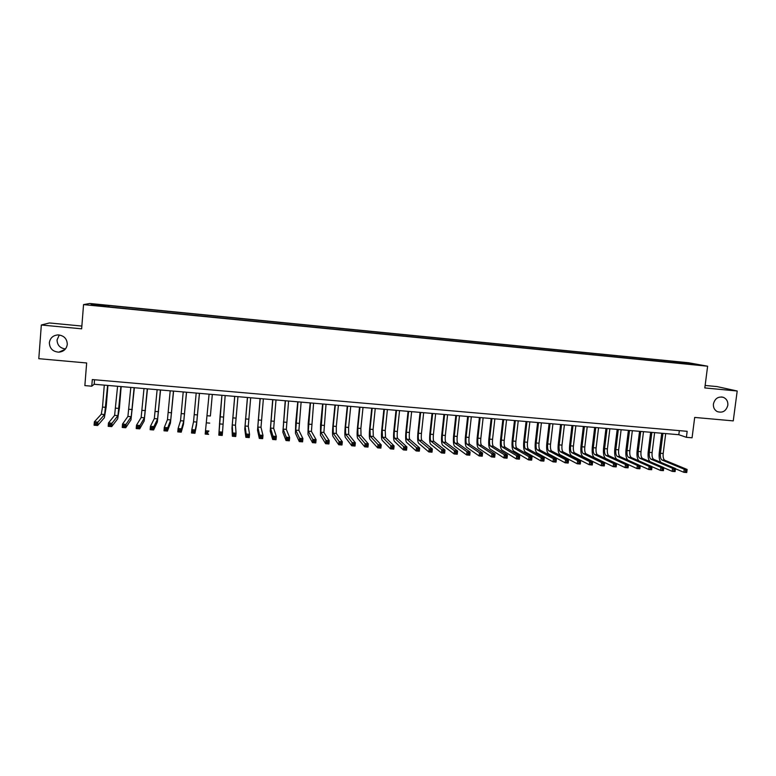 <?xml version="1.0" encoding="UTF-8"?>
<svg xmlns="http://www.w3.org/2000/svg" width="776" height="776" viewBox="0 0 776 776"><rect width="100%" height="100%" fill="white"/><g stroke="black" fill="none" stroke-linecap="round" stroke-linejoin="round"><path stroke-width="1.16" d="M65.446 348.967C60.043 348.181 57.249 345.165 57.055 339.917L59.296 334.98M67.289 344.379C66.532 349.045 63.7 351.654 58.801 352.178C52.797 351.664 49.645 348.511 49.354 342.72C50.159 337.909 53.088 335.3 58.151 334.902C64.01 335.571 67.056 338.734 67.289 344.379M727.83 405.276C726.132 411.135 722.582 413.23 717.179 411.571C714.395 409.941 713.144 407.4 713.425 403.957C714.938 398.398 718.295 396.216 723.504 397.39C726.656 398.912 728.101 401.541 727.83 405.276M95.089 305.618L99.813 305.87L95.089 305.618M81.858 326.056L49.412 322.962L41.332 324.998L38.8 358.687L86.65 362.974L84.865 385.604L91.781 386.196L94.187 384.256L678.816 434.715L686.401 437.315L692.066 437.8L694.695 417.43L733.252 420.883L737.2 391.007L717.005 386.584L705.132 385.459M688.457 362.741L89.735 303.474L83.546 304.609L707.625 366.204L688.457 362.741M686.401 437.315L687.167 431.32L92.305 379.561L91.781 386.196M695.15 364.594L700.476 365.273L695.121 364.856M106.011 306.636L684.762 363.779M106.002 306.297L90.928 304.803L93.362 304.337L109.135 305.569L673.898 361.461L697.323 364.71L684.936 363.488M707.625 366.204L704.812 387.932L737.2 391.007M41.332 324.998L81.645 328.82L83.546 304.609M679.34 430.641L678.816 434.715M94.546 379.755L94.187 384.256M677.584 363.071L677.322 362.091M673.743 362.693L673.898 361.461M109.028 306.927L109.135 305.569M108.165 305.793L107.98 306.83M689.127 363.905L689.515 363.294M93.362 304.337L93.935 305.104M660.9 462.389C659.367 460.401 658.814 457.2 659.251 452.796L661.724 433.241M665.711 433.58L663.189 453.494C662.879 457.064 663.422 459.324 664.828 460.275L687.129 469.461L686.731 472.526L683.831 472.293L675.46 468.762M662.947 433.338L660.424 453.271C660.114 456.841 660.657 459.101 662.044 460.042L684.219 469.228L687.129 469.461L686.818 470.595L685.654 470.498L685.499 471.73L686.663 471.818L686.818 470.595M685.499 471.73L683.831 472.293L684.219 469.228L685.654 470.498M686.663 471.818L686.731 472.526M649.919 461.623C648.329 459.712 647.756 456.463 648.193 451.884L650.657 432.28M654.624 432.62L652.112 452.583C651.811 456.152 652.335 458.422 653.702 459.363L675.489 468.529L675.091 471.595L672.181 471.362L663.781 467.744M651.85 432.387L649.337 452.35C649.037 455.929 649.56 458.189 650.918 459.14L672.569 468.297L675.489 468.529L675.159 469.664L673.995 469.567L673.84 470.799L675.004 470.886L675.159 469.664M673.84 470.799L672.181 471.362L672.569 468.297L673.995 469.567M675.004 470.886L675.091 471.595M638.949 460.886C637.271 459.091 636.65 455.784 637.106 450.963L639.55 431.32M643.498 431.66L641.005 451.661C640.695 455.24 641.209 457.51 642.538 458.451L663.8 467.589L663.412 470.663L660.483 470.431L652.053 466.725M640.714 431.427L638.221 451.428C637.911 455.017 638.415 457.277 639.744 458.228L660.871 467.356L663.8 467.589L663.451 468.723L662.287 468.626L662.122 469.858L663.296 469.955L663.451 468.723M662.122 469.858L660.483 470.431L660.871 467.356L662.287 468.626M663.296 469.955L663.412 470.663M629.54 430.457L627.057 450.507C626.746 454.096 627.231 456.366 628.521 457.306L649.124 466.415L652.063 466.648L651.675 469.722L648.736 469.49L628.162 460.236C626.232 458.81 625.505 455.415 625.96 450.041L628.395 430.36M632.333 430.699L629.85 450.74C629.54 454.329 630.034 456.598 631.334 457.539L652.063 466.648L651.704 467.782L650.521 467.685L650.366 468.917L651.549 469.014L651.704 467.782M650.366 468.917L648.736 469.49L649.124 466.415L650.521 467.685M651.549 469.014L651.675 469.722M618.317 429.487L615.843 449.576C615.533 453.174 616.008 455.444 617.26 456.385L637.329 465.464L640.278 465.697L639.89 468.782L636.941 468.549L616.901 459.324C615.028 457.898 614.32 454.493 614.786 449.11L617.201 429.39M621.12 429.729L618.656 449.808C618.346 453.407 618.821 455.677 620.082 456.618L640.278 465.697L639.899 466.832L638.716 466.745L638.561 467.976L639.744 468.074L639.899 466.832M638.561 467.976L636.941 468.549L637.329 465.464L638.716 466.745M639.744 468.074L639.89 468.782M607.045 428.517L604.591 448.644C604.281 452.253 604.737 454.523 605.959 455.464L625.485 464.514L628.444 464.746L628.065 467.841L625.097 467.598L605.6 458.412C603.777 456.986 603.097 453.572 603.563 448.179L605.969 428.42M609.868 428.759L607.414 448.877C607.104 452.486 607.559 454.755 608.791 455.696L628.444 464.746L628.046 465.881L626.862 465.794L626.707 467.026L627.891 467.123L628.046 465.881M626.707 467.026L625.097 467.598L625.485 464.514L626.862 465.794M627.891 467.123L628.065 467.841M595.735 427.537L593.3 447.713C592.99 451.322 593.427 453.601 594.61 454.542L613.593 463.553L616.571 463.796L616.183 466.89L613.215 466.657L594.251 457.491C592.476 456.065 591.826 452.65 592.292 447.248L594.688 427.45M598.568 427.789L596.123 447.946C595.813 451.554 596.259 453.834 597.452 454.775L616.571 463.796L616.144 464.931L614.951 464.834L614.805 466.075L615.998 466.172L616.144 464.931M614.805 466.075L613.215 466.657L613.593 463.553L614.951 464.834M615.998 466.172L616.183 466.89M584.386 426.558L581.961 446.772C581.651 450.39 582.068 452.67 583.212 453.611L601.652 462.593L604.64 462.835L604.262 465.94L601.274 465.697L582.854 456.56C581.137 455.143 580.516 451.729 580.981 446.307L583.368 426.47M587.228 426.81L584.794 447.005C584.483 450.623 584.91 452.903 586.064 453.844L604.64 462.835L604.203 463.97L603 463.873L602.855 465.125L604.048 465.212L604.203 463.97M602.855 465.125L601.274 465.697L601.652 462.593L603 463.873M604.048 465.212L604.262 465.94M572.989 425.578L570.573 445.831C570.263 449.45 570.661 451.739 571.776 452.68L589.663 461.633L592.66 461.875L592.282 464.979L589.285 464.746L571.417 455.638C569.759 454.212 569.157 450.798 569.632 445.366L571.999 425.49M575.84 425.82L573.425 446.064C573.115 449.692 573.512 451.971 574.638 452.912L592.66 461.875L592.204 463.01L591.002 462.913L590.846 464.164L592.049 464.261L592.204 463.01M590.846 464.164L589.285 464.746L589.663 461.633L591.002 462.913M592.049 464.261L592.282 464.979M561.543 424.588L559.147 444.881C558.836 448.518 559.215 450.798 560.291 451.739L577.616 460.663L580.632 460.905L580.264 464.019L577.247 463.786L559.942 454.707C558.332 453.291 557.76 449.857 558.235 444.425L560.582 424.511M564.414 424.841L562.008 445.114C561.698 448.751 562.076 451.031 563.163 451.971L580.632 460.905L580.157 462.05L578.945 461.953L578.799 463.194L580.002 463.291L580.157 462.05M578.799 463.194L577.247 463.786L577.616 460.663L578.945 461.953M580.002 463.291L580.264 464.019M550.058 423.599L547.672 443.93C547.361 447.568 547.72 449.857 548.768 450.798L565.529 459.693L568.556 459.935L568.187 463.059L565.161 462.816L548.419 453.766C546.857 452.35 546.314 448.926 546.789 443.474L549.127 423.521M552.929 423.851L550.543 444.173C550.232 447.81 550.601 450.099 551.649 451.031L568.556 459.935L568.061 461.08L566.849 460.983L566.693 462.234L567.906 462.331L568.061 461.08M566.693 462.234L565.161 462.816L565.529 459.693L566.849 460.983M567.906 462.331L568.187 463.059M538.525 422.6L536.158 442.98C535.838 446.627 536.187 448.916 537.186 449.847L553.395 458.713L556.431 458.965L556.062 462.089L553.026 461.846L536.846 452.835C535.343 451.419 534.829 447.985 535.304 442.524L537.622 422.522M541.415 422.852L539.039 443.212C538.728 446.86 539.077 449.149 540.086 450.09L556.431 458.965L555.907 460.1L554.695 460.003L554.549 461.254L555.762 461.351L555.907 460.1M554.549 461.254L553.026 461.846L553.395 458.713L554.695 460.003M555.762 461.351L556.062 462.089M526.952 421.601L524.595 442.019C524.275 445.676 524.605 447.965 525.565 448.906L541.202 457.733L544.257 457.985L543.889 461.119L540.833 460.876L525.226 451.884C523.781 450.478 523.296 447.034 523.771 441.573L526.08 421.533M529.843 421.853L527.486 442.262C527.176 445.909 527.505 448.208 528.475 449.139L544.257 457.985L543.714 459.12L542.492 459.023L542.346 460.284L543.569 460.381L543.714 459.12M542.346 460.284L540.833 460.876L541.202 457.733L542.492 459.023M543.569 460.381L543.889 461.119M515.322 420.602L512.985 441.059C512.664 444.726 512.975 447.015 513.906 447.946L528.96 456.754L532.026 456.996L531.657 460.139L528.601 459.896L513.567 450.943C512.17 449.527 511.714 446.084 512.189 440.613L514.488 420.534M518.232 420.854L515.894 441.301C515.574 444.958 515.885 447.257 516.826 448.188L532.026 456.996L531.463 458.141L530.241 458.044L530.095 459.305L531.317 459.402L531.463 458.141M530.095 459.305L528.601 459.896L528.96 456.754L530.241 458.044M531.317 459.402L531.657 460.139M503.653 419.593L501.335 440.089C501.015 443.765 501.296 446.064 502.188 446.995L516.67 455.764L519.745 456.016L519.387 459.159L516.312 458.917L501.849 449.993C500.52 448.586 500.083 445.133 500.568 439.643L502.848 419.525M506.573 419.845L504.245 440.331C503.934 443.998 504.225 446.307 505.127 447.228L519.745 456.016L519.163 457.151L517.932 457.054L517.786 458.315L519.018 458.422L519.163 457.151M517.786 458.315L516.312 458.917L516.67 455.764L517.932 457.054M519.018 458.422L519.387 459.159M491.935 418.584L489.627 439.129C489.307 442.805 489.578 445.104 490.432 446.035L504.332 454.775L507.417 455.017L507.058 458.18L503.963 457.937L490.092 449.042C488.812 447.626 488.414 444.182 488.899 438.683L491.16 418.516M494.875 418.836L492.556 439.371C492.236 443.038 492.517 445.346 493.381 446.278L507.417 455.017L506.815 456.162L505.574 456.065L505.428 457.336L506.67 457.433L506.815 456.162M505.428 457.336L503.963 457.937L504.332 454.775L505.574 456.065M506.67 457.433L507.058 458.18M480.179 417.566L477.88 438.149C477.56 441.835 477.812 444.144 478.627 445.065L491.935 453.776L495.04 454.028L494.681 457.19L491.577 456.948L478.297 448.082C477.065 446.675 476.697 443.222 477.182 437.712L479.432 417.507M483.128 417.827L480.829 438.391C480.499 442.077 480.761 444.386 481.586 445.308L495.04 454.028L494.409 455.173L493.167 455.075L493.022 456.337L494.273 456.443L494.409 455.173M493.022 456.337L491.577 456.948L491.935 453.776L493.167 455.075M494.273 456.443L494.681 457.19M468.374 416.547L466.095 437.179C465.765 440.865 465.998 443.174 466.774 444.105L479.49 452.777L482.604 453.029L482.245 456.201L479.131 455.949L466.444 447.121C465.28 445.715 464.94 442.252 465.416 436.733L467.656 416.489M471.323 416.809L469.043 437.421C468.723 441.108 468.956 443.416 469.742 444.347L482.604 453.029L481.954 454.173L480.713 454.076L480.567 455.347L481.818 455.444L481.954 454.173M480.567 455.347L479.131 455.949L479.49 452.777L480.713 454.076M481.818 455.444L482.245 456.201M456.511 415.529L454.251 436.19C453.931 439.895 454.135 442.204 454.881 443.125L466.987 451.768L470.12 452.02L469.761 455.202L466.638 454.949L454.552 446.151C453.436 444.755 453.126 441.282 453.611 435.753L455.832 415.47M459.479 415.781L457.219 436.442C456.889 440.137 457.103 442.446 457.859 443.377L470.12 452.02L469.451 453.174L468.2 453.068L468.054 454.348L469.305 454.445L469.451 453.174M468.054 454.348L466.638 454.949L466.987 451.768L468.2 453.068M469.305 454.445L469.761 455.202M444.609 414.5L442.368 435.21C442.039 438.915 442.233 441.234 442.931 442.155L454.435 450.759L457.578 451.021L457.229 454.202L454.086 453.95L442.601 445.181C441.554 443.785 441.272 440.312 441.757 434.773L443.959 414.442M447.597 414.753L445.337 435.452C445.017 439.158 445.211 441.476 445.919 442.398L457.578 451.021L456.889 452.165L455.628 452.059L455.493 453.339L456.754 453.436L456.889 452.165M455.493 453.339L454.086 453.95L454.435 450.759L455.628 452.059M456.754 453.436L457.229 454.202M432.659 413.472L430.428 434.22C430.108 437.936 430.273 440.254 430.942 441.175L441.835 449.75L444.988 450.002L444.638 453.194L441.486 452.941L430.612 444.212C429.623 442.815 429.37 439.342 429.855 433.784L432.048 413.414M435.656 413.724L433.415 434.473C433.095 438.178 433.27 440.496 433.939 441.418L444.988 450.002L444.279 451.157L443.009 451.05L442.873 452.33L444.134 452.427L444.279 451.157M442.873 452.33L441.486 452.941L441.835 449.75L443.009 451.05M444.134 452.427L444.638 453.194M420.66 412.434L418.448 433.231C418.118 436.946 418.274 439.274 418.894 440.196L429.176 448.732L432.348 448.984L431.999 452.185L428.827 451.933L418.574 443.232C417.634 441.835 417.41 438.362 417.905 432.795L420.078 412.386M423.667 412.696L421.446 433.474C421.125 437.198 421.271 439.517 421.911 440.438L432.348 448.984L431.611 450.138L430.34 450.031L430.205 451.322L431.475 451.419L431.611 450.138M430.205 451.322L428.827 451.933L429.176 448.732L430.34 450.031M431.475 451.419L431.999 452.185M408.622 411.396L406.42 432.232C406.09 435.966 406.217 438.285 406.799 439.206L416.46 447.713L419.651 447.965L419.302 451.176L416.12 450.924L406.478 442.252C405.605 440.865 405.411 437.373 405.906 431.805L408.069 411.348M411.639 411.658L409.427 432.484C409.097 436.209 409.233 438.537 409.835 439.449L419.651 447.965L418.894 449.12L417.614 449.013L417.478 450.303L418.749 450.4L418.894 449.12M417.478 450.303L416.12 450.924L416.46 447.713L417.614 449.013M418.749 450.4L419.302 451.176M396.526 410.349L394.344 431.233C394.014 434.967 394.121 437.295 394.664 438.217L403.695 446.685L406.896 446.947L406.556 450.158L403.355 449.905L394.344 441.272C393.529 439.876 393.364 436.393 393.859 430.806L396.002 410.3M399.553 410.611L397.36 431.485C397.031 435.22 397.147 437.548 397.7 438.459L406.896 446.947L406.12 448.091L404.839 447.995L404.703 449.275L405.984 449.382L406.12 448.091M404.703 449.275L403.355 449.905L403.695 446.685L404.839 447.995M405.984 449.382L406.556 450.158M384.382 409.301L382.209 430.234L382.471 437.218L390.881 445.657L394.092 445.909L393.752 449.129L390.541 448.877L382.161 440.283C381.404 438.896 381.278 435.394 381.763 429.797L383.897 409.262M387.418 409.563L385.245 430.476L385.526 437.47L394.092 445.909L393.286 447.063L392.006 446.957L391.87 448.256L393.151 448.353L393.286 447.063M391.87 448.256L390.541 448.877L390.881 445.657L392.006 446.957M393.151 448.353L393.752 449.129M372.189 408.254L370.036 429.225L370.239 436.219L378.009 444.619L381.229 444.881L380.89 448.111L377.67 447.849L369.919 439.284C369.23 437.897 369.134 434.405 369.628 428.798L371.733 408.215M375.245 408.515L373.081 429.477L373.295 436.471L381.229 444.881L380.405 446.035L379.115 445.928L378.979 447.219L380.269 447.325L380.405 446.035M378.979 447.219L377.67 447.849L378.009 444.619L379.115 445.928M380.269 447.325L380.89 448.111M359.948 407.196L357.814 428.207L357.949 435.22L365.079 443.581L368.309 443.843L367.979 447.073L364.739 446.821L357.629 438.285C357.009 436.907 356.941 433.406 357.435 427.789L359.53 407.157M363.013 407.458L360.869 428.459L361.024 435.462L368.309 443.843L367.465 444.997L366.165 444.89L366.039 446.19L367.329 446.287L367.465 444.997M366.039 446.19L364.739 446.821L365.079 443.581L366.165 444.89M367.329 446.287L367.979 447.073M347.658 406.129L345.533 427.188L345.611 434.211L352.091 442.533L355.34 442.795L355.01 446.045L351.761 445.783L345.301 437.286C344.728 435.908 344.699 432.397 345.194 426.771L347.27 406.1M350.733 406.401L348.608 427.45L348.696 434.463L355.34 442.795L354.467 443.95L353.167 443.853L353.041 445.143L354.341 445.249L354.467 443.95M353.041 445.143L351.761 445.783L352.091 442.533L353.167 443.853M354.341 445.249L355.01 446.045M335.319 405.072L333.214 426.17L333.224 433.192L339.054 441.486L342.313 441.748L341.993 444.997L338.724 444.745L332.914 436.287C332.409 434.909 332.4 431.398 332.904 425.752L334.97 405.033M338.404 405.334L336.299 426.431L336.318 433.445L342.313 441.748L341.421 442.902L340.111 442.805L339.985 444.105L341.295 444.212L341.421 442.902M339.985 444.105L338.724 444.745L339.054 441.486L340.111 442.805M341.295 444.212L341.993 444.997M322.923 403.995L320.779 432.183L325.949 440.438L329.237 440.7L328.908 443.959L325.629 443.697L320.478 435.278L320.566 424.734L322.612 403.976M326.027 404.267L323.893 432.436L329.237 440.7L328.316 441.854L327.006 441.748L326.871 443.057L328.19 443.164L328.316 441.854M326.871 443.057L325.629 443.697L325.949 440.438L327.006 441.748M328.19 443.164L328.908 443.959M310.478 402.928L308.295 431.165L312.806 439.381L316.094 439.643L315.774 442.912L312.485 442.65L307.985 434.259L308.179 423.706L310.206 402.899M313.601 403.19L311.418 431.417L316.094 439.643L315.153 440.797L313.834 440.69L313.708 442L315.027 442.107L315.153 440.797M313.708 442L312.485 442.65L312.806 439.381L313.834 440.69M315.027 442.107L315.774 442.912M297.994 401.842L295.753 430.137L299.594 438.314L302.902 438.585L302.582 441.854L299.274 441.592L295.452 433.241L295.734 422.668L297.751 401.822M301.117 402.113L298.886 430.389L302.902 438.585L301.932 439.74L300.613 439.633L300.477 440.943L301.806 441.049L301.932 439.74M300.477 440.943L299.274 441.592L299.594 438.314L300.613 439.633M301.806 441.049L302.582 441.854M285.442 400.765L283.153 429.109L286.325 437.257L289.642 437.519L289.332 440.797L286.014 440.535L282.862 432.222L285.238 400.746M288.585 401.037L286.315 429.361L289.642 437.519L288.653 438.673L287.324 438.566L287.198 439.885L288.526 439.992L288.653 438.673M287.198 439.885L286.014 440.535L286.325 437.257L287.324 438.566M288.526 439.992L289.332 440.797M272.851 399.679L270.514 428.08L272.997 436.18L276.334 436.451L276.023 439.74L272.686 439.468L270.223 431.194L272.677 399.659M276.004 399.95L273.676 428.333L276.334 436.451L275.325 437.606L273.986 437.499L273.86 438.818L275.199 438.925L275.325 437.606M273.86 438.818L272.686 439.468L272.997 436.18L273.986 437.499M275.199 438.925L276.023 439.74M260.202 398.583L257.816 427.042L259.62 435.103L262.967 435.375L262.657 438.673L259.31 438.401L257.525 430.166L260.067 398.573M263.374 398.854L260.998 427.295L262.967 435.375L261.929 436.529L260.59 436.422L260.464 437.742L261.803 437.858L261.929 436.529M260.464 437.742L259.31 438.401L259.62 435.103L260.59 436.422M261.803 437.858L262.657 438.673M247.505 397.487L245.071 425.995L246.176 434.026L249.542 434.298L249.232 437.596L245.866 437.325L244.779 429.128L247.408 397.477M250.687 397.768L248.262 426.257L249.542 434.298L248.475 435.452L247.127 435.346L247.011 436.675L248.359 436.781L248.475 435.452M247.011 436.675L245.866 437.325L246.176 434.026L247.127 435.346M248.359 436.781L249.232 437.596M234.75 396.39L232.266 424.957L232.674 432.94L236.059 433.212L235.749 436.519L232.373 436.248L231.976 428.09L234.691 396.381M237.951 396.662L235.468 425.219L236.059 433.212L234.973 434.376L233.615 434.259L233.489 435.588L234.847 435.695L234.973 434.376M233.489 435.588L232.373 436.248L232.674 432.94L233.615 434.259M234.847 435.695L235.749 436.519M220.025 416.402L221.926 395.285L219.113 431.854L222.518 432.125L222.217 435.443L218.822 435.171L220.025 416.402M225.156 395.556L222.518 432.125L221.403 433.28L220.035 433.173L219.918 434.502L221.276 434.608L221.403 433.28M219.918 434.502L218.822 435.171L219.113 431.854L220.035 433.173M221.276 434.608L222.217 435.443M210.422 415.606L212.314 394.45L210.422 415.606M209.093 394.179L205.504 430.758L208.909 431.029L207.774 432.193L206.406 432.087L206.29 433.415L207.648 433.522L207.774 432.193M207.648 433.522L208.608 434.356L205.204 434.085L205.504 430.758L206.406 432.087M205.204 434.085L206.29 433.415M196.183 393.063L193.544 421.795L191.817 429.661L195.251 429.933L194.951 433.26L196.503 425.219L199.461 393.345M199.413 393.335L196.784 422.057L195.251 429.933L194.078 431.097L192.71 430.981L192.594 432.319L193.961 432.426L194.078 431.097M193.961 432.426L194.951 433.26L191.526 432.989L191.817 429.661L192.71 430.981M191.526 432.989L192.594 432.319M183.214 391.938L180.527 420.728L178.082 428.556L181.526 428.827L181.235 432.164L183.505 424.162L186.55 392.229M186.463 392.22L183.786 420.99L181.526 428.827L180.333 429.991L178.955 429.885L178.839 431.223L180.216 431.33L180.333 429.991M180.216 431.33L181.235 432.164L177.791 431.892L178.082 428.556L178.955 429.885M177.791 431.892L178.839 431.223M170.196 390.823L167.451 419.661L164.289 427.44L167.742 427.721L167.451 431.068L170.448 423.104L173.581 391.114M173.455 391.104L170.73 419.923L167.742 427.721L166.52 428.885L165.142 428.779L165.026 430.117L166.404 430.224L166.52 428.885M166.404 430.224L167.451 431.068L163.998 430.796L164.289 427.44L165.142 428.779M163.998 430.796L165.026 430.117M157.13 389.688L154.327 418.584L150.428 426.334L153.9 426.606L153.609 429.962L157.344 422.037L160.564 389.988M160.399 389.969L157.615 418.856L153.9 426.606L152.649 427.77L151.262 427.663L151.145 429.002L152.542 429.118L152.649 427.77M152.542 429.118L153.609 429.962L150.137 429.681L150.428 426.334L151.262 427.663M150.137 429.681L151.145 429.002M143.996 388.553L141.145 417.517L136.498 425.209L139.99 425.49L139.709 428.856L144.181 420.97L147.489 388.854M147.285 388.844L144.443 417.779L139.99 425.49L138.72 426.654L137.323 426.548L137.206 427.896L138.603 428.003L138.72 426.654M138.603 428.003L139.709 428.856L136.227 428.575L136.498 425.209L137.323 426.548M136.227 428.575L137.206 427.896M130.814 387.418L127.914 416.431L122.521 424.084L126.022 424.365L125.741 427.741L130.96 419.894L134.355 387.728M134.122 387.709L131.222 416.702L126.022 424.365L124.723 425.539L123.326 425.423L123.209 426.771L124.616 426.887L124.723 425.539M124.616 426.887L125.741 427.741L122.239 427.46L122.521 424.084L123.326 425.423M122.239 427.46L123.209 426.771M117.583 386.273L114.615 415.344L108.475 422.959L111.996 423.24L111.715 426.616L117.68 418.817L119.407 408.06L121.172 386.584M120.891 386.564L117.942 415.616L111.996 423.24L110.667 424.404L109.261 424.297L109.144 425.646L110.561 425.762L110.667 424.404M110.561 425.762L111.715 426.616L108.203 426.334L108.475 422.959L109.261 424.297M108.203 426.334L109.144 425.646M104.285 385.129L102.519 407.07L101.268 414.258L94.362 421.824L97.902 422.105L97.63 425.49L104.353 417.74L106.186 406.964L107.932 385.449M107.612 385.42L104.614 414.529L97.902 422.105L96.544 423.279L95.128 423.162L95.021 424.52L96.437 424.627L96.544 423.279M96.437 424.627L97.63 425.49L94.09 425.209L94.362 421.824L95.128 423.162M94.09 425.209L95.021 424.52M663.189 453.494L660.424 453.271M664.828 460.275L662.044 460.042M652.112 452.583L649.337 452.35M653.702 459.363L650.918 459.14M641.005 451.661L638.221 451.428M642.538 458.451L639.744 458.228M629.85 450.74L627.057 450.507M631.334 457.539L628.521 457.306M618.656 449.808L615.843 449.576M620.082 456.618L617.26 456.385M607.414 448.877L604.591 448.644M608.791 455.696L605.959 455.464M596.123 447.946L593.3 447.713M597.452 454.775L594.61 454.542M584.794 447.005L581.961 446.772M586.064 453.844L583.212 453.611M573.425 446.064L570.573 445.831M574.638 452.912L571.776 452.68M562.008 445.114L559.147 444.881M563.163 451.971L560.291 451.739M550.543 444.173L547.672 443.93M551.649 451.031L548.768 450.798M539.039 443.212L536.158 442.98M540.086 450.09L537.186 449.847M527.486 442.262L524.595 442.019M528.475 449.139L525.565 448.906M515.894 441.301L512.985 441.059M516.826 448.188L513.906 447.946M504.245 440.331L501.335 440.089M505.127 447.228L502.188 446.995M492.556 439.371L489.627 439.129M493.381 446.278L490.432 446.035M480.829 438.391L477.88 438.149M481.586 445.308L478.627 445.065M469.043 437.421L466.095 437.179M469.742 444.347L466.774 444.105M457.219 436.442L454.251 436.19M457.859 443.377L454.881 443.125M445.337 435.452L442.368 435.21M445.919 442.398L442.931 442.155M433.415 434.473L430.428 434.22M433.939 441.418L430.942 441.175M421.446 433.474L418.448 433.231M421.911 440.438L418.894 440.196M409.427 432.484L406.42 432.232M409.835 439.449L406.799 439.206M397.36 431.485L394.344 431.233M397.7 438.459L394.664 438.217M385.245 430.476L382.209 430.234M385.526 437.47L382.471 437.218M373.081 429.477L370.036 429.225M373.295 436.471L370.239 436.219M360.869 428.459L357.814 428.207M361.024 435.462L357.949 435.22M348.608 427.45L345.533 427.188M348.696 434.463L345.611 434.211M336.299 426.431L333.214 426.17M336.318 433.445L333.224 433.192M323.941 425.403L320.837 425.151M323.893 432.436L320.779 432.183M311.525 424.375L308.411 424.123M311.418 431.417L308.295 431.165M299.061 423.347L295.937 423.085M298.886 430.389L295.753 430.137M286.548 422.309L283.415 422.047M286.315 429.361L283.153 429.109M273.986 421.271L270.834 421.009M273.676 428.333L270.514 428.08M261.366 420.223L258.204 419.962M260.998 427.295L257.816 427.042M248.698 419.176L245.526 418.914M248.262 426.257L245.071 425.995M235.982 418.118L232.79 417.857M235.468 425.219L232.266 424.957M223.207 417.061L220.006 416.799M222.625 424.162L219.414 423.9M210.383 416.004L207.173 415.732M209.733 423.114L206.503 422.852M197.502 414.937L194.281 414.665M196.784 422.057L193.544 421.795M184.572 413.86L181.332 413.598M183.786 420.99L180.527 420.728M171.583 412.784L168.334 412.522M170.73 419.923L167.451 419.661M158.546 411.707L155.278 411.435M157.615 418.856L154.327 418.584M145.451 410.62L142.173 410.349M144.443 417.779L141.145 417.517M132.308 409.534L129.01 409.262M131.222 416.702L127.914 416.431M119.097 408.438L115.789 408.166M117.942 415.616L114.615 415.344M105.837 407.342L102.519 407.07M104.614 414.529L101.268 414.258M58.801 352.178L65.048 349.423M723.504 397.39L721.602 396.943"/></g></svg>
